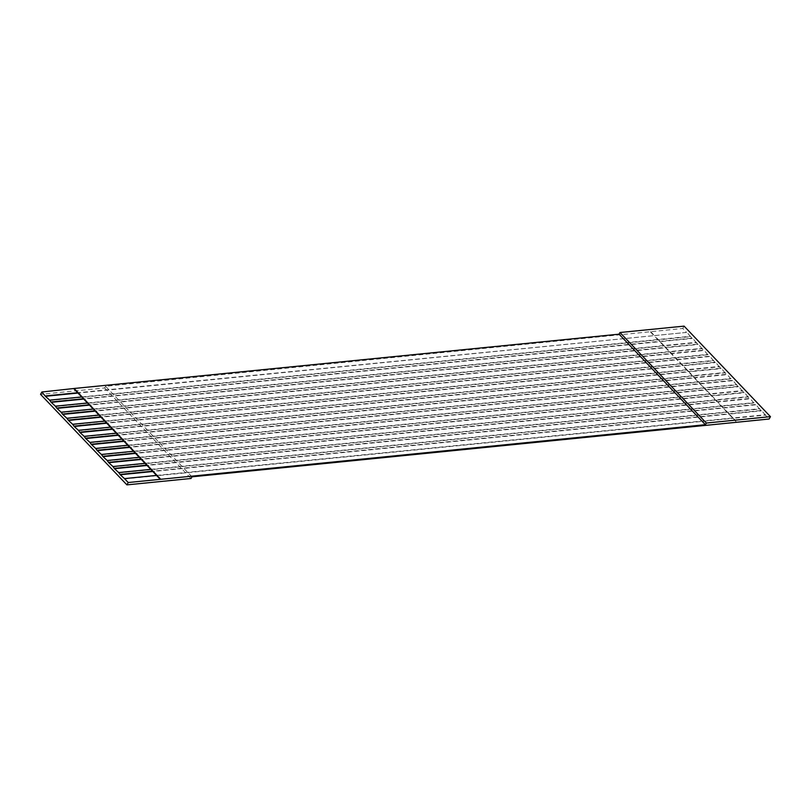 <?xml version="1.0" encoding="UTF-8"?>
<svg xmlns="http://www.w3.org/2000/svg" width="811" height="811" viewBox="0 0 811 811"><rect width="100%" height="100%" fill="white"/><g stroke="black" fill="none" stroke-linecap="round" stroke-linejoin="round"><path stroke-width="0.61" stroke-dasharray="4.05 3.04" d="M684.089 326.123L682.761 328.485L686.501 332.409L77.663 392.727M191.954 476.827L105.592 386.3L682.761 328.485M686.501 332.409L654.447 335.602L658.481 339.829L690.536 336.636L692.259 338.44L660.205 341.644L664.239 345.861L696.294 342.668L698.018 344.482L665.963 347.676L669.987 351.903L702.042 348.7L703.776 350.514L671.721 353.708L675.745 357.935L707.8 354.742L709.534 356.546L677.479 359.739L681.504 363.967L713.558 360.773L715.292 362.588L683.237 365.781L687.262 370.009L719.316 366.805L721.05 368.62L688.995 371.813L693.02 376.04L725.075 372.847L726.808 374.652L694.753 377.845L698.778 382.072L730.833 378.879L732.566 380.694L700.511 383.887L704.536 388.114L736.591 384.911L738.324 386.725L706.269 389.919L710.294 394.146L742.349 390.953L744.082 392.757L712.028 395.95L716.052 400.178L748.107 396.984L749.83 398.799L717.776 401.992L721.81 406.21L753.865 403.016L755.588 404.831L723.534 408.024L727.568 412.252L759.623 409.058L761.347 410.863L729.292 414.056L733.326 418.283L765.381 415.09L769.122 419.013M49.43 400.522L658.481 339.829L660.205 341.644L83.726 399.083M55.189 406.554L664.239 345.861L665.963 347.676L89.484 405.115M60.947 412.586L669.987 351.903L671.721 353.708L95.242 411.157M66.705 418.628L675.745 357.935L677.479 359.739L101 417.189M72.463 424.66L681.504 363.967L683.237 365.781L106.758 423.22M78.221 430.692L687.262 370.009L688.995 371.813L112.516 429.262M83.979 436.734L693.02 376.04L694.753 377.845L118.274 435.294M89.737 442.765L698.778 382.072L700.511 383.887L124.032 441.326M95.495 448.797L704.536 388.114L706.269 389.919L129.79 447.368M101.253 454.839L710.294 394.146L712.028 395.95L135.549 453.4M107.011 460.871L716.052 400.178L717.776 401.992L141.307 459.431M112.77 466.903L721.81 406.21L723.534 408.024L147.065 465.473M118.528 472.935L727.568 412.252L729.292 414.056L152.823 471.505M124.286 478.977L733.326 418.283L737.067 422.207M650.523 332.003L736.885 422.521M105.592 386.3L104.66 387.962L40.55 394.349M765.381 415.09L761.559 410.498L152.519 471.191M759.623 409.058L755.801 404.466L146.761 465.149M753.865 403.016L750.043 398.424L141.002 459.117M748.107 396.984L744.285 392.392L135.244 453.085M742.349 390.953L738.527 386.36L129.486 447.043M736.591 384.911L732.769 380.318L123.728 441.012M730.833 378.879L727.011 374.287L117.97 434.98M725.075 372.847L721.253 368.255L112.212 428.938M719.316 366.805L715.495 362.213L106.454 422.906M713.558 360.773L709.737 356.181L100.696 416.874M707.8 354.742L703.978 350.149L94.938 410.832M702.042 348.7L698.22 344.107L89.18 404.801M696.294 342.668L692.462 338.075L83.421 398.769M690.536 336.636L686.704 332.044M650.706 331.679L654.447 335.602L77.968 393.051M104.66 387.962L191.021 478.49M156.543 475.408L765.584 414.725M150.785 469.376L759.826 408.683M145.027 463.345L754.068 402.651M139.269 457.303L748.32 396.62M133.511 451.271L742.562 390.578M127.753 445.239L736.804 384.546M121.995 439.197L731.046 378.514M116.247 433.165L725.287 372.472M110.489 427.133L719.529 366.44M104.731 421.091L713.771 360.408M98.972 415.06L708.013 354.366M93.214 409.028L702.255 348.335M87.456 402.986L696.497 342.303M81.698 396.954L690.739 336.261"/><path stroke-width="1.22" d="M619.046 334.173L619.979 332.51L684.089 326.123L770.45 416.651L769.122 419.013L191.954 476.827L191.021 478.49L126.911 484.877L40.55 394.349L41.868 391.997L74.115 388.479L619.046 334.173L705.408 424.7L706.34 423.038L770.45 416.651M128.229 482.525L124.488 478.602L156.543 475.408L160.284 479.331L128.229 482.525L126.911 484.877M152.823 471.505L120.251 474.749L124.488 478.602M120.251 474.749L118.73 472.57L150.785 469.376L152.519 471.191L120.464 474.384M147.065 465.473L114.493 468.717L118.73 472.57M114.493 468.717L112.972 466.538L145.027 463.345L146.761 465.149L114.706 468.342M141.307 459.431L108.735 462.675L112.972 466.538M108.735 462.675L107.214 460.496L139.269 457.303L141.002 459.117L108.948 462.311M135.549 453.4L102.977 456.644L107.214 460.496M102.977 456.644L101.456 454.464L133.511 451.271L135.244 453.085L103.19 456.279M129.79 447.368L97.219 450.612L101.456 454.464M97.219 450.612L95.698 448.432L127.753 445.239L129.486 447.043L97.432 450.237M124.032 441.326L91.461 444.57L95.698 448.432M91.461 444.57L89.94 442.39L121.995 439.197L123.728 441.012L91.673 444.205M118.274 435.294L85.702 438.538L89.94 442.39M85.702 438.538L84.192 436.359L116.247 433.165L117.97 434.98L85.915 438.173M112.516 429.262L79.944 432.506L84.192 436.359M79.944 432.506L78.434 430.327L110.489 427.133L112.212 428.938L80.157 432.131M106.758 423.22L74.196 426.464L78.434 430.327M74.196 426.464L72.676 424.285L104.731 421.091L106.454 422.906L74.399 426.099M101 417.189L68.438 420.433L72.676 424.285M68.438 420.433L66.918 418.253L98.972 415.06L100.696 416.874L68.641 420.068M95.242 411.157L62.68 414.401L66.918 418.253M62.68 414.401L61.16 412.221L93.214 409.028L94.938 410.832L62.883 414.026M89.484 405.115L56.922 408.369L61.16 412.221M56.922 408.369L55.401 406.179L87.456 402.986L89.18 404.801L57.125 407.994M83.726 399.083L51.164 402.327L55.401 406.179M51.164 402.327L49.643 400.147L81.698 396.954L83.421 398.769L51.367 401.962M77.968 393.051L45.406 396.295L49.643 400.147M45.406 396.295L41.868 391.997M160.284 479.331L705.408 424.7M74.115 388.479L160.477 478.997M73.923 388.804L77.663 392.727L45.609 395.92M77.663 392.727L81.698 396.954M83.421 398.769L87.456 402.986M89.18 404.801L93.214 409.028M94.938 410.832L98.972 415.06M100.696 416.874L104.731 421.091M106.454 422.906L110.489 427.133M112.212 428.938L116.247 433.165M117.97 434.98L121.995 439.197M123.728 441.012L127.753 445.239M129.486 447.043L133.511 451.271M135.244 453.085L139.269 457.303M141.002 459.117L145.027 463.345M146.761 465.149L150.785 469.376M152.519 471.191L156.543 475.408M619.979 332.51L706.34 423.038"/></g></svg>
